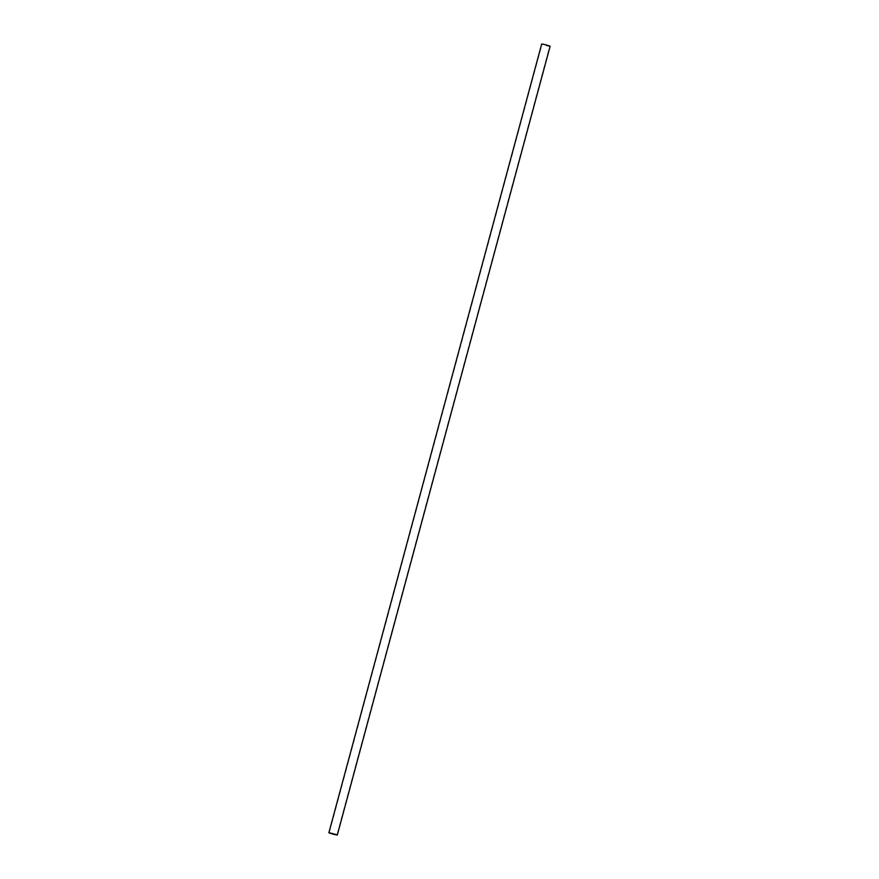 <?xml version="1.0" encoding="UTF-8"?>
<svg xmlns="http://www.w3.org/2000/svg" width="879" height="879" viewBox="0 0 879 879"><rect width="100%" height="100%" fill="white"/><g stroke="black" fill="none" stroke-linecap="round" stroke-linejoin="round"><path stroke-width="0.66" stroke-dasharray="4.39 3.3" d="M550.133 46.224L546.639 45.51C540.805 43.84 540.332 43.554 545.2 44.664M546.584 45.477C551.056 46.488 550.617 46.235 545.266 44.697C540.783 43.675 541.222 43.939 546.584 45.477L549.793 46.137L336.954 834.962M545.266 44.697L542.046 44.038L329.207 832.863"/><path stroke-width="1.32" d="M332.361 833.49C338.195 835.16 338.668 835.446 333.8 834.336C327.966 832.666 327.482 832.38 332.361 833.49L328.867 832.776L541.706 43.95L545.2 44.664C551.034 46.334 551.518 46.62 546.639 45.51M333.734 834.303C338.217 835.325 337.778 835.061 332.416 833.523C327.944 832.512 328.383 832.765 333.734 834.303L336.954 834.962M550.133 46.224L337.294 835.05L333.8 834.336M332.416 833.523L329.207 832.863"/></g></svg>
